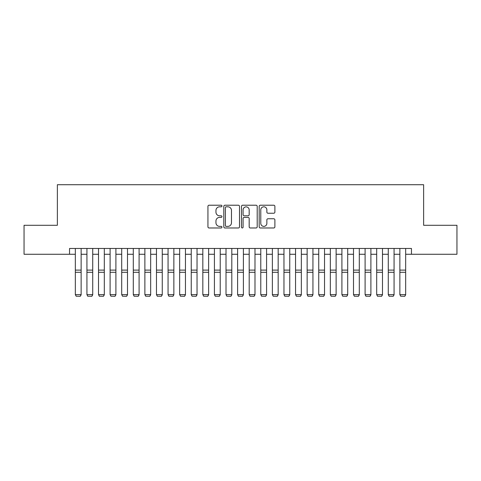 <?xml version="1.0" encoding="UTF-8"?>
<svg xmlns="http://www.w3.org/2000/svg" width="481" height="481" viewBox="0 0 481 481"><rect width="100%" height="100%" fill="white"/><g stroke="black" fill="none" stroke-linecap="round" stroke-linejoin="round"><path stroke-width="0.72" d="M221.957 206.018A0.794 0.794 0 0 0 221.158 205.219L209.073 205.219A1.136 1.136 0 0 0 207.936 206.361L207.936 226.834A1.136 1.136 0 0 0 209.073 227.976L221.158 227.976A0.794 0.794 0 0 0 221.957 227.176A0.794 0.794 0 0 0 221.158 226.383L219.595 226.383A3.638 3.638 0 0 1 215.957 222.739L215.957 221.032A3.638 3.638 0 0 1 219.595 217.394L221.158 217.394A0.794 0.794 0 0 0 221.957 216.594A0.794 0.794 0 0 0 221.158 215.801L219.595 215.801A3.638 3.638 0 0 1 215.957 212.163L215.957 210.456A3.638 3.638 0 0 1 219.595 206.812L221.158 206.812A0.794 0.794 0 0 0 221.957 206.018M273.749 213.239A1.136 1.136 0 0 0 274.885 212.103L274.885 206.361A1.136 1.136 0 0 0 273.749 205.219L260.323 205.219A1.136 1.136 0 0 0 259.187 206.361L259.187 226.834A1.136 1.136 0 0 0 260.323 227.976L273.749 227.976A1.136 1.136 0 0 0 274.885 226.834L274.885 219.895A1.136 1.136 0 0 0 273.749 218.759L268.001 218.759A1.136 1.136 0 0 0 266.865 219.895L266.865 223.34A3.042 3.042 0 0 1 263.822 226.383A3.042 3.042 0 0 1 260.78 223.34L260.78 209.854A3.042 3.042 0 0 1 263.822 206.812A3.042 3.042 0 0 1 266.865 209.854L266.865 212.103A1.136 1.136 0 0 0 268.001 213.239L273.749 213.239M69.541 254.269L24.05 254.269L24.05 225.288L57.371 225.288L57.371 184.722L423.629 184.722L423.629 225.288L456.95 225.288L456.95 254.269L411.459 254.269L411.459 248.473L69.541 248.473L69.541 254.269L75.337 254.269M239.502 206.361A1.136 1.136 0 0 0 238.366 205.219L224.94 205.219A1.136 1.136 0 0 0 223.803 206.361L223.803 226.834A1.136 1.136 0 0 0 224.94 227.976L238.366 227.976A1.136 1.136 0 0 0 239.502 226.834L239.502 206.361M242.634 205.219L256.06 205.219A1.136 1.136 0 0 1 257.197 206.361L257.197 226.834A1.136 1.136 0 0 1 256.06 227.976L250.312 227.976A1.136 1.136 0 0 1 249.176 226.834L249.176 218.53A1.136 1.136 0 0 0 248.04 217.394L244.228 217.394A1.136 1.136 0 0 0 243.085 218.53L243.085 227.176A0.794 0.794 0 0 1 242.292 227.976A0.794 0.794 0 0 1 241.498 227.176L241.498 206.361A1.136 1.136 0 0 1 242.634 205.219M81.133 254.269L86.929 254.269M92.725 254.269L98.521 254.269M104.311 254.269L110.107 254.269M115.903 254.269L121.699 254.269M127.495 254.269L133.291 254.269M139.087 254.269L144.877 254.269M150.673 254.269L156.469 254.269M162.265 254.269L168.061 254.269M173.857 254.269L179.653 254.269M185.444 254.269L191.24 254.269M197.036 254.269L202.832 254.269M208.628 254.269L214.424 254.269M220.22 254.269L226.01 254.269M231.806 254.269L237.602 254.269M243.398 254.269L249.194 254.269M254.99 254.269L260.78 254.269M266.576 254.269L272.372 254.269M278.168 254.269L283.964 254.269M289.76 254.269L295.556 254.269M301.346 254.269L307.143 254.269M312.939 254.269L318.735 254.269M324.531 254.269L330.327 254.269M336.123 254.269L341.913 254.269M347.709 254.269L353.505 254.269M359.301 254.269L365.097 254.269M370.893 254.269L376.689 254.269M382.479 254.269L388.275 254.269M394.071 254.269L399.867 254.269M405.663 254.269L411.459 254.269M226.196 206.812A0.794 0.794 0 0 0 225.397 207.612L225.397 225.583A0.794 0.794 0 0 0 226.196 226.383L227.844 226.383A3.638 3.638 0 0 0 231.481 222.739L231.481 210.456A3.638 3.638 0 0 0 227.844 206.812L226.196 206.812M249.176 209.914A3.042 3.042 0 0 0 246.134 206.872A3.042 3.042 0 0 0 243.085 209.914L243.085 214.664A1.136 1.136 0 0 0 244.228 215.801L248.04 215.801A1.136 1.136 0 0 0 249.176 214.664L249.176 209.914M81.133 248.473L81.133 294.835L80.261 296.278L76.208 296.194L80.261 296.278M76.208 296.278L75.337 294.625L81.133 294.625L80.261 296.194M75.337 248.473L75.337 294.625L76.208 296.194M92.725 248.473L92.725 294.835L91.853 296.278L87.795 296.194L91.853 296.278M87.795 296.278L86.929 294.625L92.725 294.625L91.853 296.194M86.929 248.473L86.929 294.625L87.795 296.194M104.311 248.473L104.311 294.835L103.445 296.278L99.387 296.194L103.445 296.278M99.387 296.278L98.521 294.625L104.311 294.625L103.445 296.194M98.521 248.473L98.521 294.625L99.387 296.194M115.903 248.473L115.903 294.835L115.037 296.278L110.979 296.194L115.037 296.278M110.979 296.278L110.107 294.625L115.903 294.625L115.037 296.194M110.107 248.473L110.107 294.625L110.979 296.194M127.495 248.473L127.495 294.835L126.623 296.278L122.571 296.194L126.623 296.278M122.571 296.278L121.699 294.625L127.495 294.625L126.623 296.194M121.699 248.473L121.699 294.625L122.571 296.194M139.087 248.473L139.087 294.835L138.215 296.278L134.157 296.194L138.215 296.278M134.157 296.278L133.291 294.625L139.087 294.625L138.215 296.194M133.291 248.473L133.291 294.625L134.157 296.194M150.673 248.473L150.673 294.835L149.807 296.278L145.749 296.194L149.807 296.278M145.749 296.278L144.877 294.625L150.673 294.625L149.807 296.194M144.877 248.473L144.877 294.625L145.749 296.194M162.265 248.473L162.265 294.835L161.394 296.278L157.341 296.194L161.394 296.278M157.341 296.278L156.469 294.625L162.265 294.625L161.394 296.194M156.469 248.473L156.469 294.625L157.341 296.194M173.857 248.473L173.857 294.835L172.986 296.278L168.927 296.194L172.986 296.278M168.927 296.278L168.061 294.625L173.857 294.625L172.986 296.194M168.061 248.473L168.061 294.625L168.927 296.194M185.444 248.473L185.444 294.835L184.578 296.278L180.519 296.194L184.578 296.278M180.519 296.278L179.653 294.625L185.444 294.625L184.578 296.194M179.653 248.473L179.653 294.625L180.519 296.194M197.036 248.473L197.036 294.835L196.17 296.278L192.111 296.194L196.17 296.278M192.111 296.278L191.24 294.625L197.036 294.625L196.17 296.194M191.24 248.473L191.24 294.625L192.111 296.194M208.628 248.473L208.628 294.835L207.756 296.278L203.703 296.194L207.756 296.278M203.703 296.278L202.832 294.625L208.628 294.625L207.756 296.194M202.832 248.473L202.832 294.625L203.703 296.194M220.22 248.473L220.22 294.835L219.348 296.278L215.29 296.194L219.348 296.278M215.29 296.278L214.424 294.625L220.22 294.625L219.348 296.194M214.424 248.473L214.424 294.625L215.29 296.194M231.806 248.473L231.806 294.835L230.94 296.278L226.882 296.194L230.94 296.278M226.882 296.278L226.01 294.625L231.806 294.625L230.94 296.194M226.01 248.473L226.01 294.625L226.882 296.194M243.398 248.473L243.398 294.835L242.526 296.278L238.474 296.194L242.526 296.278M238.474 296.278L237.602 294.625L243.398 294.625L242.526 296.194M237.602 248.473L237.602 294.625L238.474 296.194M254.99 248.473L254.99 294.835L254.118 296.278L250.06 296.194L254.118 296.278M250.06 296.278L249.194 294.625L254.99 294.625L254.118 296.194M249.194 248.473L249.194 294.625L250.06 296.194M266.576 248.473L266.576 294.835L265.71 296.278L261.652 296.194L265.71 296.278M261.652 296.278L260.78 294.625L266.576 294.625L265.71 296.194M260.78 248.473L260.78 294.625L261.652 296.194M278.168 248.473L278.168 294.835L277.296 296.278L273.244 296.194L277.296 296.278M273.244 296.278L272.372 294.625L278.168 294.625L277.296 296.194M272.372 248.473L272.372 294.625L273.244 296.194M289.76 248.473L289.76 294.835L288.889 296.278L284.83 296.194L288.889 296.278M284.83 296.278L283.964 294.625L289.76 294.625L288.889 296.194M283.964 248.473L283.964 294.625L284.83 296.194M301.346 248.473L301.346 294.835L300.481 296.278L296.422 296.194L300.481 296.278M296.422 296.278L295.556 294.625L301.346 294.625L300.481 296.194M295.556 248.473L295.556 294.625L296.422 296.194M312.939 248.473L312.939 294.835L312.073 296.278L308.014 296.194L312.073 296.278M308.014 296.278L307.143 294.625L312.939 294.625L312.073 296.194M307.143 248.473L307.143 294.625L308.014 296.194M324.531 248.473L324.531 294.835L323.659 296.278L319.606 296.194L323.659 296.278M319.606 296.278L318.735 294.625L324.531 294.625L323.659 296.194M318.735 248.473L318.735 294.625L319.606 296.194M336.123 248.473L336.123 294.835L335.251 296.278L331.193 296.194L335.251 296.278M331.193 296.278L330.327 294.625L336.123 294.625L335.251 296.194M330.327 248.473L330.327 294.625L331.193 296.194M347.709 248.473L347.709 294.835L346.843 296.278L342.785 296.194L346.843 296.278M342.785 296.278L341.913 294.625L347.709 294.625L346.843 296.194M341.913 248.473L341.913 294.625L342.785 296.194M359.301 248.473L359.301 294.835L358.429 296.278L354.377 296.194L358.429 296.278M354.377 296.278L353.505 294.625L359.301 294.625L358.429 296.194M353.505 248.473L353.505 294.625L354.377 296.194M370.893 248.473L370.893 294.835L370.021 296.278L365.963 296.194L370.021 296.278M365.963 296.278L365.097 294.625L370.893 294.625L370.021 296.194M365.097 248.473L365.097 294.625L365.963 296.194M382.479 248.473L382.479 294.835L381.613 296.278L377.555 296.194L381.613 296.278M377.555 296.278L376.689 294.625L382.479 294.625L381.613 296.194M376.689 248.473L376.689 294.625L377.555 296.194M394.071 248.473L394.071 294.835L393.205 296.278L389.147 296.194L393.205 296.278M389.147 296.278L388.275 294.625L394.071 294.625L393.205 296.194M388.275 248.473L388.275 294.625L389.147 296.194M405.663 248.473L405.663 294.835L404.792 296.278L400.739 296.194L404.792 296.278M400.739 296.278L399.867 294.625L405.663 294.625L404.792 296.194M399.867 248.473L399.867 294.625L400.739 296.194M81.133 270.106L75.337 270.106M81.133 272.3L75.337 272.3M92.725 270.106L86.929 270.106M92.725 272.3L86.929 272.3M104.311 270.106L98.521 270.106M104.311 272.3L98.521 272.3M115.903 270.106L110.107 270.106M115.903 272.3L110.107 272.3M127.495 270.106L121.699 270.106M127.495 272.3L121.699 272.3M139.087 270.106L133.291 270.106M139.087 272.3L133.291 272.3M150.673 270.106L144.877 270.106M150.673 272.3L144.877 272.3M162.265 270.106L156.469 270.106M162.265 272.3L156.469 272.3M173.857 270.106L168.061 270.106M173.857 272.3L168.061 272.3M185.444 270.106L179.653 270.106M185.444 272.3L179.653 272.3M197.036 270.106L191.24 270.106M197.036 272.3L191.24 272.3M208.628 270.106L202.832 270.106M208.628 272.3L202.832 272.3M220.22 270.106L214.424 270.106M220.22 272.3L214.424 272.3M231.806 270.106L226.01 270.106M231.806 272.3L226.01 272.3M243.398 270.106L237.602 270.106M243.398 272.3L237.602 272.3M254.99 270.106L249.194 270.106M254.99 272.3L249.194 272.3M266.576 270.106L260.78 270.106M266.576 272.3L260.78 272.3M278.168 270.106L272.372 270.106M278.168 272.3L272.372 272.3M289.76 270.106L283.964 270.106M289.76 272.3L283.964 272.3M301.346 270.106L295.556 270.106M301.346 272.3L295.556 272.3M312.939 270.106L307.143 270.106M312.939 272.3L307.143 272.3M324.531 270.106L318.735 270.106M324.531 272.3L318.735 272.3M336.123 270.106L330.327 270.106M336.123 272.3L330.327 272.3M347.709 270.106L341.913 270.106M347.709 272.3L341.913 272.3M359.301 270.106L353.505 270.106M359.301 272.3L353.505 272.3M370.893 270.106L365.097 270.106M370.893 272.3L365.097 272.3M382.479 270.106L376.689 270.106M382.479 272.3L376.689 272.3M394.071 270.106L388.275 270.106M394.071 272.3L388.275 272.3M405.663 270.106L399.867 270.106M405.663 272.3L399.867 272.3"/></g></svg>
